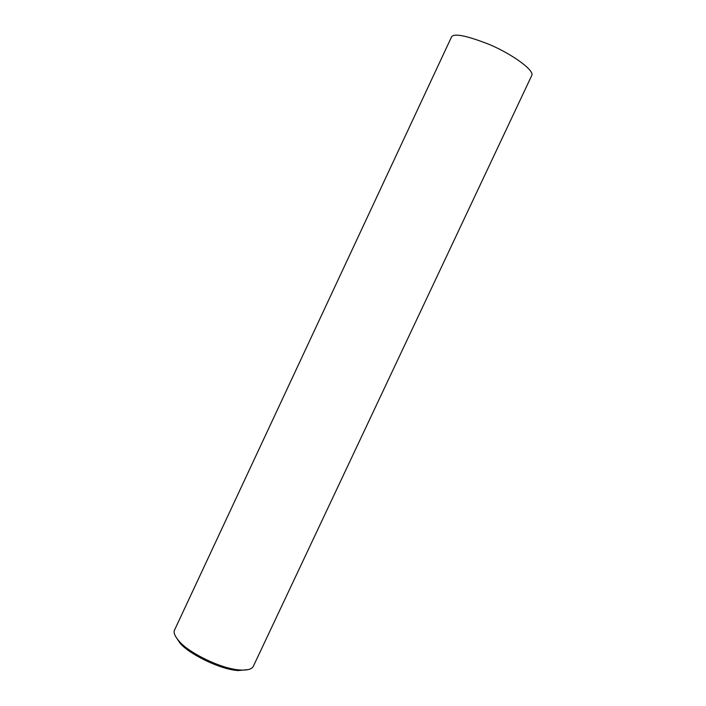 <?xml version="1.0" encoding="UTF-8"?>
<svg xmlns="http://www.w3.org/2000/svg" width="706" height="706" viewBox="0 0 706 706"><rect width="100%" height="100%" fill="white"/><g stroke="black" fill="none" stroke-linecap="round" stroke-linejoin="round"><path stroke-width="1.06" d="M531.821 75.33C534.354 70.362 512.962 54.583 489.629 44.575C465.581 35.185 452.811 32.811 451.293 37.436L174.761 629.584C173.085 632.135 174.647 636.132 179.43 641.569C188.617 652.529 220.537 668.776 239.793 669.976C247.118 670.471 251.601 669.314 253.233 666.508L531.6 75.798M175.317 635.991L180.039 643.201C188.908 653.791 219.619 669.429 238.196 670.568L248.238 669.588M179.43 641.569L180.039 643.201M239.793 669.976L238.196 670.568"/></g></svg>
